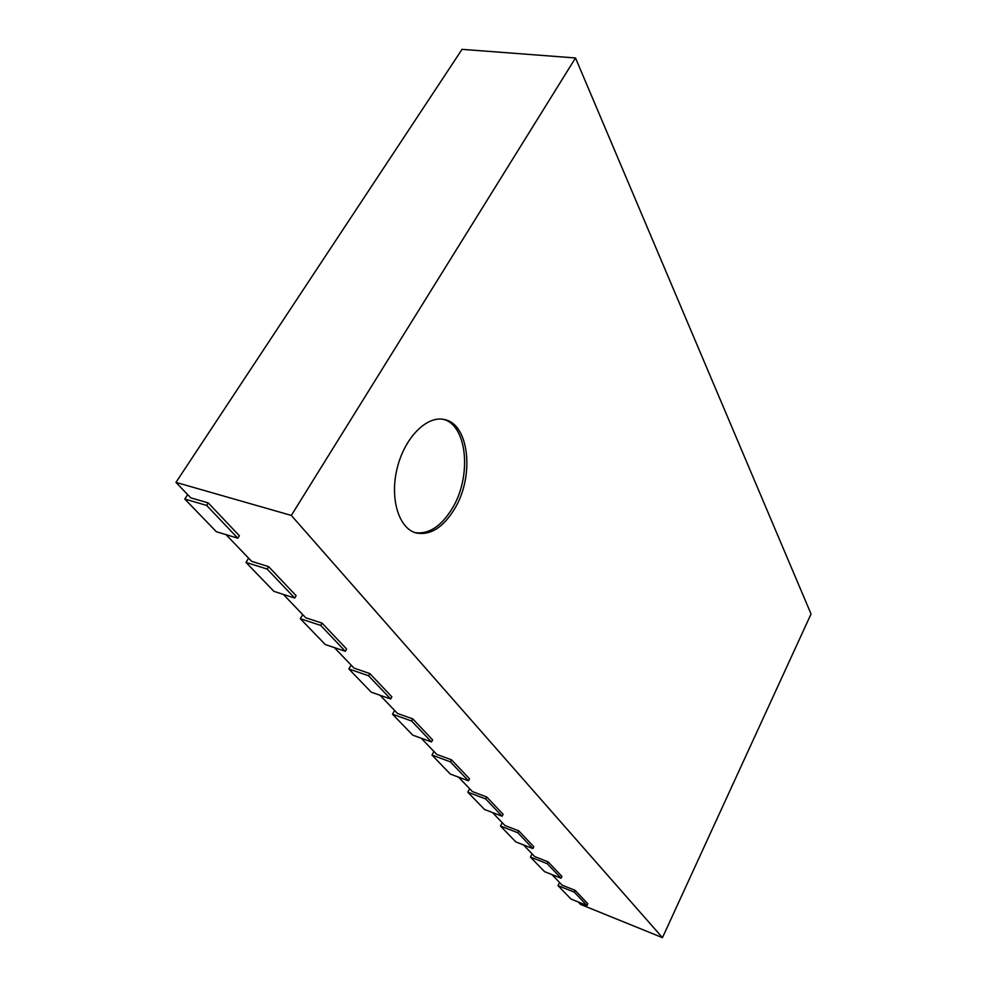 <?xml version="1.0" encoding="UTF-8"?>
<svg xmlns="http://www.w3.org/2000/svg" width="987" height="987" viewBox="0 0 987 987"><rect width="100%" height="100%" fill="white"/><g stroke="black" fill="none" stroke-linecap="round" stroke-linejoin="round"><path stroke-width="1.48" d="M187.666 494.623L184.779 499.027L216.313 531.697L237.818 538.211L239.372 535.768L208.269 502.926L190.738 497.818L175.957 482.396L462.039 49.35L575.507 57.962L811.043 613.988L662.462 937.65L291.313 515.424L575.507 57.962M226.048 534.646L251.66 561.356L268.6 566.637L296.125 595.704L294.706 598.048L273.93 591.361L245.985 562.417L267.119 569.03L294.706 598.048M283.331 594.396L305.723 617.751L322.095 623.13L346.634 649.051L345.327 651.297L325.241 644.511L300.307 618.689L320.726 625.425L345.327 651.297M334.334 647.583L354.049 668.137L369.866 673.578L391.876 696.834L390.655 698.993L371.248 692.171L348.855 668.976L368.595 675.787L390.655 698.993M380.044 695.255L397.477 713.441L412.776 718.894L432.627 739.868L431.492 741.94L412.726 735.13L392.518 714.193L411.604 721.016L431.492 741.94M421.227 738.214L436.735 754.389L451.528 759.83L469.528 778.842L468.48 780.84L450.306 774.055L431.973 755.055L450.43 761.865L468.48 780.84M458.536 777.127L472.391 791.574L486.714 796.978L503.111 814.3L502.112 816.224L484.531 809.488L467.813 792.179L485.678 798.939L502.112 816.224M492.501 812.548L504.925 825.502L518.78 830.857L533.782 846.698L532.844 848.561L515.806 841.899L500.508 826.045L517.817 832.744L532.844 848.561M523.529 844.909L534.707 856.58L548.155 861.873L561.924 876.419L561.035 878.208L544.516 871.632L530.463 857.074L547.242 863.699L561.035 878.208M552.004 874.618L562.109 885.142L575.137 890.373L587.82 903.771L586.994 905.511L570.955 899.009L558 885.598L574.274 892.137L586.994 905.511M578.222 901.958L580.615 904.45L662.462 937.65M175.957 482.396L291.313 515.424M208.269 502.926L206.653 505.43L237.818 538.211M184.779 499.027L206.653 505.43M248.625 558.186L245.985 562.417M268.6 566.637L267.119 569.03M302.738 614.63L300.307 618.689M322.095 623.13L320.726 625.425M351.113 665.09L348.855 668.976M369.866 673.578L368.595 675.787M394.603 710.443L392.518 714.193M412.776 718.894L411.604 721.016M433.922 751.452L431.973 755.055M451.528 759.83L450.43 761.865M469.639 788.712L467.813 792.179M486.714 796.978L485.678 798.939M502.235 822.702L500.508 826.045M518.78 830.857L517.817 832.744M532.092 853.841L530.463 857.074M548.155 861.873L547.242 863.699M559.543 882.477L558 885.598M575.137 890.373L574.274 892.137M454.748 508.613C443.225 527.552 430.344 535.657 416.107 532.955C398.785 528.514 389.532 498.472 397.243 467.949C404.744 437.377 427.05 415.194 444.446 419.549C469.356 424.114 474.525 476.178 454.748 508.613M414.972 532.61C428.876 534.51 441.386 526.318 452.49 508.021C471.872 476.203 467.369 425.224 443.274 419.315"/></g></svg>
